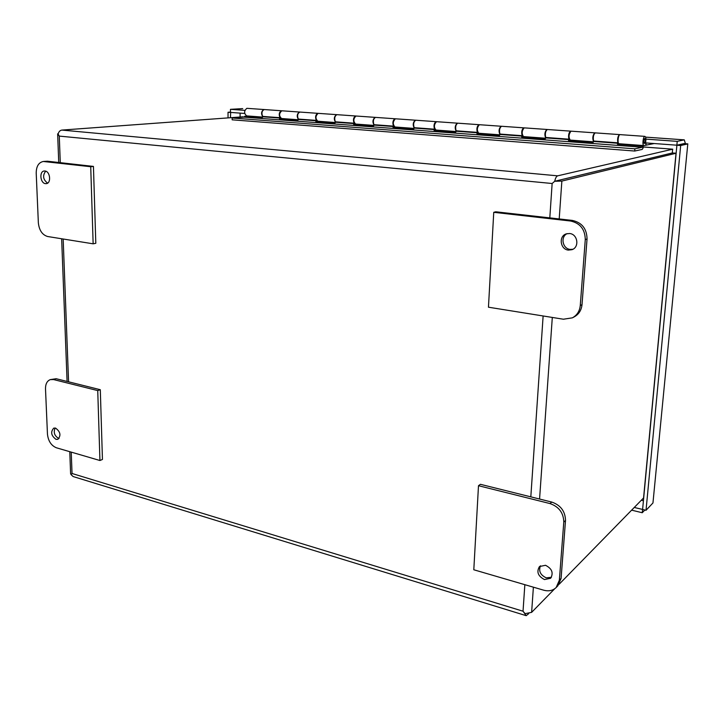 <?xml version="1.0" encoding="UTF-8"?>
<svg xmlns="http://www.w3.org/2000/svg" width="724" height="724" viewBox="0 0 724 724"><rect width="100%" height="100%" fill="white"/><g stroke="black" fill="none" stroke-linecap="round" stroke-linejoin="round"><path stroke-width="1.09" d="M642.858 498.682L643.6 498.863M240.106 113.125L240.097 117.017M262.903 116.935C260.902 113.849 261.201 111.378 263.808 109.532L264.16 109.55C261.844 110.844 261.346 113.134 262.676 116.41L279.953 117.695C278.659 114.392 279.156 112.084 281.446 110.772L281.808 110.799C278.966 113.397 278.885 115.967 281.564 118.51L281.727 118.51M246.839 115.903L246.667 115.903C243.898 113.397 243.961 110.872 246.848 108.338L247.219 108.356M298.505 119.605C296.559 116.473 296.876 113.949 299.437 112.039L299.79 112.066C297.537 113.387 297.03 115.722 298.297 119.062L316.27 120.401C315.04 117.026 315.546 114.673 317.782 113.333L318.144 113.36C315.374 116.021 315.275 118.636 317.854 121.225L318.017 121.216M335.547 122.374C333.673 119.207 333.99 116.627 336.506 114.654L336.859 114.682M374.118 125.27C372.317 122.048 372.643 119.415 375.095 117.369L375.457 117.406M356.326 116.048L355.991 116.021C353.267 118.745 353.149 121.424 355.629 124.048L355.783 124.039M414.318 128.284C412.599 125.026 412.924 122.329 415.323 120.202L415.685 120.238M395.729 118.827L395.404 118.799C392.752 121.596 392.607 124.32 394.978 126.99L395.123 126.981M456.247 131.424C454.609 128.13 454.953 125.379 457.269 123.161L457.64 123.207M436.798 121.722L436.491 121.695C433.92 124.555 433.757 127.343 435.993 130.048L435.649 130.582M500.022 134.718C498.474 131.388 498.827 128.564 501.071 126.248L501.433 126.293M479.668 124.745L479.369 124.718C476.89 127.65 476.691 130.492 478.79 133.252L478.926 133.243M545.751 138.148C544.312 134.8 544.674 131.904 546.837 129.478L547.199 129.533M524.429 127.895L524.158 127.877C521.769 130.881 521.551 133.786 523.488 136.592L523.624 136.583M593.599 141.75C592.268 138.393 592.639 135.424 594.703 132.845L595.074 132.917M571.236 131.198L570.974 131.18C568.702 134.266 568.449 137.234 570.222 140.085L570.34 140.076M654.206 143.533L643.917 145.587C642.134 145.777 643.048 136.483 644.831 136.383L644.93 136.374C645.926 136.936 646.161 138.927 645.636 142.357L645.156 142.32M620.215 134.646L619.979 134.628C618.115 134.727 617.255 143.913 619.12 143.741L619.237 143.732M644.894 138.628L644.948 138.619C645.708 140.13 645.555 141.714 644.478 143.379L644.423 143.388C643.654 141.877 643.817 140.293 644.894 138.628M644.758 138.619L644.631 138.61C643.555 140.266 643.401 141.859 644.17 143.37L644.224 143.361M393.639 125.723L393.458 126.139C392.372 122.646 392.888 120.184 394.996 118.772L395.358 118.808M375.819 117.424L375.494 117.397C373.34 118.799 372.833 121.225 373.955 124.691L393.458 126.139M477.569 131.84L477.351 132.374C476.437 128.745 476.971 126.184 478.935 124.691L479.297 124.736M458.002 123.216L457.704 123.198C455.695 124.664 455.17 127.198 456.129 130.8L477.351 132.374M569.145 138.465L568.883 139.18C568.186 135.406 568.72 132.727 570.494 131.144L570.865 131.207M547.57 129.524L547.299 129.506C545.48 131.071 544.937 133.714 545.697 137.46L568.883 139.18M618.133 141.967L617.844 142.818C617.264 138.963 617.807 136.221 619.472 134.592L619.844 134.673M595.445 132.899L595.191 132.881C593.472 134.492 592.929 137.198 593.571 141.017L617.844 142.818M522.33 135.089L522.104 135.705C521.289 132.003 521.823 129.379 523.696 127.849L524.067 127.895M501.804 126.302L501.515 126.284C499.596 127.795 499.062 130.383 499.931 134.058L522.104 135.705M434.708 128.718L434.509 129.189C433.504 125.632 434.029 123.125 436.074 121.668L436.436 121.704M416.047 120.256L415.73 120.238C413.648 121.668 413.132 124.148 414.173 127.677L434.509 129.189M354.244 122.836L354.072 123.207C352.914 119.777 353.421 117.378 355.602 115.994L355.964 116.03M337.221 114.7L336.877 114.682C334.669 116.039 334.162 118.419 335.357 121.813L354.072 123.207M644.577 143.343L645.998 143.053L645.808 145.216M645.636 142.357L645.274 141.886M645.998 143.053L646.061 145.234M298.967 119.107L297.845 120.247L279.5 118.872L280.469 117.922M336.017 121.867L334.913 123.026L315.827 121.596L316.786 120.618M318.071 121.243L317.583 121.722M298.65 119.46L316.614 120.799M374.589 124.736L373.512 125.922L353.629 124.428L354.588 123.415M414.78 127.723L413.739 128.935L393.014 127.379L393.956 126.32M395.123 126.999L394.652 127.505M374.281 125.098L393.766 126.555M456.708 130.836L455.695 132.085L434.074 130.465L435.006 129.352M500.474 134.094L499.497 135.37L476.917 133.678L477.849 132.51M478.854 133.252L478.419 133.786M456.419 131.225L477.632 132.809M546.213 137.497L545.272 138.809L521.669 137.035L522.592 135.804M594.051 141.053L593.155 142.402L568.467 140.547L569.372 139.234M570.186 140.085L569.779 140.646M545.941 137.904L569.118 139.632M263.364 116.464L262.215 117.569L244.748 116.265L243.789 117.143L642.342 147.253L643.039 146.139L617.436 144.221L618.323 142.809M619.029 143.723L618.649 144.311M593.789 141.47L618.052 143.28M545.688 138.248L523.488 136.592L523.09 137.144M500.194 134.492L522.357 136.139M414.481 128.103L434.807 129.614M355.81 124.057L355.339 124.555M335.701 122.229L354.407 123.623M281.817 118.528L281.319 119.008M263.038 116.808L280.315 118.093M243.789 117.143L232.151 118.003L232.151 119.813L634.704 151.035L642.197 149.416L643.174 147.859L643.039 146.139M232.151 118.003L634.894 148.827L642.342 147.253M634.704 151.035L634.894 148.827M685.266 143.37L676.895 145.243L642.604 509.452L646.034 510.284L680.678 145.524L676.895 145.243M230.675 112.428L230.44 117.722M683.809 143.642L676.859 145.198L644.948 142.854M244.676 113.46L230.467 112.41L230.458 109.333L244.866 110.365M687.8 143.859L652.957 502.963L687.8 143.859L683.845 143.687M634.26 507.47L642.604 509.434M242.703 108.609L230.458 109.333M645.618 137.144L684.28 139.859L685.338 143.298M230.458 112.111L228.033 112.265L230.44 112.446M228.033 112.265L228.042 117.903M684.171 139.868L677.221 141.361L676.859 145.198M677.221 141.361L645.926 139.117M652.957 502.963L646.034 510.284M687.574 143.958L680.678 145.524M631.636 510.158L642.251 512.737L642.559 509.479M644.858 509.995L642.251 512.737M45.494 183.634C40.218 183.29 39.042 171.244 44.273 171L44.979 171.009C50.246 171.307 51.458 183.362 46.255 183.634L45.494 183.634M45.684 171.172C42.417 175.624 43.051 179.615 47.594 183.136M43.277 161.479L47.35 161.208L93.441 166.411L95.803 243.3L93.143 243.816L47.675 236.522C42.3 234.929 39.196 230.368 38.354 222.838L36.209 173.09C36.281 166.357 38.634 162.484 43.277 161.479L90.726 166.719L93.143 243.816M93.441 166.411L90.726 166.719M545.516 565.29C551.987 568.593 553.697 572.919 550.629 578.268L544.484 579.562C537.986 576.177 536.321 571.833 539.507 566.521L545.516 565.29M540.466 565.797C538.457 571.055 540.375 575.064 546.231 577.833L551.407 577.29M478.492 485.704L480.428 484.311L551.76 502.067C560.684 505.198 565.272 511.343 565.507 520.502L561.082 578.431L557.878 585.779L556.159 587.535C552.865 590.639 548.72 591.526 543.706 590.196L473.804 569.77L478.492 485.704L549.996 503.569C558.946 506.719 563.544 512.882 563.788 522.067L559.362 580.177L556.159 587.535M567.164 233.626C560.204 236.703 562.548 248.821 570.195 249.4L572.901 249.255M569.598 233.517C577.725 234.069 579.653 247.255 571.978 249.68L568.394 250.097C560.195 249.463 558.439 236.105 566.295 233.861L569.598 233.517M55.169 428.011C53.277 432.337 54.418 435.794 58.599 438.4L59.042 438.491M56.029 439.368C51.142 435.685 50.381 431.947 53.757 428.128L55.558 428.101C60.445 431.739 61.223 435.486 57.875 439.323L56.029 439.368M45.503 388.878L47.458 434.138C48.246 441.061 51.223 445.604 56.372 447.776L99.93 460.509L97.74 390.589L53.558 379.557L50.327 379.611C47.069 380.887 45.467 383.982 45.503 388.878M97.74 390.589L100.301 389.711L56.173 378.724L50.327 379.611M99.93 460.509L102.446 459.459L100.301 389.711M557.218 180.683L672.297 152.963L676.144 153.198M525.877 615.572L73.115 476.537L71.088 474.618L72.038 473.487L71.088 474.618L70.608 473.704L69.775 451.695M243.011 116.799L61.884 130.085C60.02 130.356 58.762 131.696 58.128 134.094L59.278 136.103L57.649 133.859L58.237 133.678M533.389 587.182L531.624 612.359L525.081 613.662L523.036 611.219L526.194 615.671L528.737 613.617M557.335 180.647L554.72 181.272L552.141 183.507L554.72 181.272L672.306 152.972L676.017 153.262L561.86 181.081L559.209 218.938M61.884 130.085L557.661 175.832C556.394 176.294 555.417 178.113 554.72 181.272L561.86 181.081M531.624 612.359L554.729 588.748M559.118 584.268L643.564 497.958L676.017 153.262M557.661 175.832L672.65 149.198L672.297 152.963M643.102 146.945L672.768 149.18L643.102 146.972M572.521 317.755L574.123 316.922C578.793 314.352 581.417 310.261 582.015 304.659L587.046 238.956C586.82 228.703 581.915 222.53 572.313 220.422L495.75 211.788L493.75 212.322L488.456 307.202L563.381 319.221L572.358 317.845C577.037 315.266 579.671 311.166 580.268 305.537L585.282 239.608C585.064 229.327 580.132 223.128 570.512 221.01L493.75 212.322M643.419 500.736L641.337 500.239M44.58 161.497L47.35 161.208M561.082 578.431L559.362 580.177M565.507 520.502L563.788 522.067M551.76 502.067L549.996 503.569M53.558 379.557L56.173 378.724M524.846 584.684L523.036 611.219L72.038 473.487L71.224 452.12M68.572 381.81L63.169 239.011M60.282 162.674L59.278 136.103L552.141 183.507L549.806 217.879M552.303 317.438L539.57 499.035M543.127 315.972L530.819 496.854M572.313 220.422L570.512 221.01M585.282 239.608L587.046 238.956M580.268 305.537L582.015 304.659M262.721 117.098L246.667 115.903M298.342 119.768L281.564 118.51M335.393 122.537L317.854 121.225M373.982 125.415L355.629 124.048M414.191 128.419L394.978 126.99M456.138 131.56L435.993 130.048M499.922 134.827L478.79 133.252M593.544 141.823L570.222 140.085M643.88 145.587L619.12 143.741M263.961 109.523L247.011 108.329M299.582 112.039L281.953 110.799M336.651 114.645L318.298 113.36M375.24 117.369L356.136 116.021M415.458 120.202L395.539 118.799M457.405 123.161L436.626 121.695M501.189 126.248L479.496 124.718M546.946 129.469L524.276 127.867M594.811 132.845L571.091 131.171M644.93 136.374L620.079 134.628M317.936 113.333L299.944 112.066M395.141 118.772L375.629 117.397M479.062 124.682L457.83 123.189M570.612 131.135L547.416 129.506M619.581 134.592L595.3 132.881M523.814 127.84L501.641 126.275M436.201 121.668L415.866 120.229M355.746 115.994L337.022 114.673M281.6 110.772L264.314 109.55M684.28 139.859L645.609 137.126M57.649 133.94L58.735 162.493M61.649 238.766L67.088 381.448"/></g></svg>
